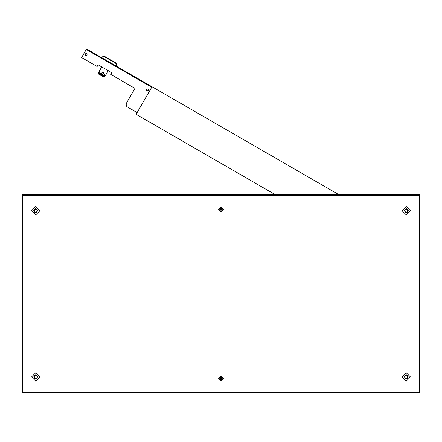 <?xml version="1.0" encoding="UTF-8"?>
<svg xmlns="http://www.w3.org/2000/svg" width="442" height="442" viewBox="0 0 442 442"><rect width="100%" height="100%" fill="white"/><g stroke="black" fill="none" stroke-linecap="round" stroke-linejoin="round"><path stroke-width="0.66" d="M100.864 73.554L100.168 74.759L100.688 75.057L101.284 74.029L99.566 73.035L98.693 74.14L99.384 74.538L98.069 73.576L101.726 66.891L98.113 64.803L97.118 66.527L81.626 57.582L86.593 48.974L152.015 86.742L136.114 114.29L275.255 194.624M102.417 74.449L104.24 75.659L103.516 76.919L101.45 75.731L103.213 73.074L101.257 71.947L103.036 72.51L103.87 72.996L104.13 73.604L103.213 73.074L103.997 73.3L105.168 76.041L108.273 70.67L111.887 72.759L98.113 64.803M98.693 74.14L99.422 72.875L98.682 72.582L98.19 73.753L98.627 72.261L101.588 71.908L102.279 72.306L101.384 73.853L102.135 74.289M99.422 72.875L101.384 73.853M103.472 76.593L104.102 77.162L102.826 76.527L103.445 76.648L104.036 75.615L103.621 75.146M101.666 74.018L100.759 75.333L99.483 74.367L100.069 74.936M102.931 74.748L102.235 75.952L102.925 76.35L103.522 75.317L102.317 74.621L101.721 75.648L102.135 76.129M22.398 217.088L22.1 217.088L22.398 217.088M419.856 214.536L419.9 370.562L419.602 370.562L419.9 370.562L419.9 372.849L419.602 372.849M22.597 195.226L22.597 194.624L419.403 194.624L419.403 195.226L22.398 195.419L22.597 392.43L419.403 392.43L419.403 393.026L22.597 393.026L22.597 392.43M419.602 392.231L418.999 392.231L418.999 195.419L419.602 195.419L419.602 392.231M22.144 373.114L22.1 214.801L22.398 214.801M220.718 378.849L220.718 379.545L221.282 379.545L221.53 378.601L222.232 378.601L222.232 378.032L221.53 378.032L221 377.081L220.47 378.032L219.768 378.032L219.768 378.601L221.282 378.739L221.282 377.783M221.282 208.806L221.282 208.105L220.718 208.105L220.47 209.055L219.768 209.055L219.768 209.618L220.47 209.618L221 210.569L221.53 209.618L222.232 209.618L222.232 209.055L220.718 208.911L220.718 209.867M98.964 74.068L99.483 74.367L100.179 73.157M104.925 56.57L115.611 62.742L115.412 63.084L104.726 56.919L104.925 56.57L104.179 56.322L101.428 57.079L104.179 56.322L104.925 56.57L104.179 56.322L101.229 57.421L104.179 56.322L104.13 56.714L101.732 57.344L101.45 57.095M115.611 62.742L116.202 63.267L115.881 63.504L115.412 63.084M22.1 372.849L22.398 372.849M419.9 214.801L419.602 214.801M146.871 90.886L148.501 90.45L148.064 88.825L146.435 89.262L146.871 90.886M85.577 55.504L87.207 55.068L86.77 53.438L85.14 53.874L85.577 55.504M33.631 210.729L35.719 212.817L37.808 210.729L35.719 208.641L33.631 210.729M33.631 376.927L35.719 379.009L37.808 376.927L35.719 374.838L33.631 376.927M223.387 378.319L221 375.932L218.613 378.319L221 380.7L223.387 378.319L221 380.7L218.613 378.319M408.369 210.729L406.281 208.641L404.192 210.729L406.281 212.817L408.369 210.729M218.613 209.337L221 211.724L223.387 209.337L221 206.95L218.613 209.337L221 206.95L223.387 209.337M408.369 376.927L406.281 374.838L404.192 376.927L406.281 379.009L408.369 376.927M111.887 72.759L110.892 74.477L134.998 88.394L126.047 103.892L126.777 106.605L137.108 112.572L151.7 87.295L86.278 49.526M101.257 71.947L103.312 72.902M104.24 75.659L105.168 76.041M101.721 75.654L100.759 75.333M101.544 73.974L100.688 75.057M104.163 75.532L103.439 76.648M103.997 73.3L104.13 73.604M105.119 76.112L104.13 77.256M98.997 74.013L98.141 73.82M102.588 74.549L102.235 74.372M104.865 76.151L104.351 77.129M104.036 75.615L103.964 75.344L104.036 75.615M101.284 74.029L101.212 73.753M102.262 58.018L115.688 65.77M116.202 63.261L116.721 66.366M101.428 57.079L101.572 57.62M98.235 73.184L98.096 73.521M37.095 209.933L35.719 209.138L34.338 209.933L34.338 211.525L35.719 212.32L37.095 211.525L37.095 209.933M31.542 210.729L35.719 214.9L39.891 210.729L35.719 206.552L31.542 210.729M34.802 209.138L36.636 209.138L37.553 210.729L36.636 212.32L34.802 212.32L33.879 210.729L34.802 209.138M22.597 392.231L23.001 392.231L23.001 195.419L22.597 195.419M37.095 376.131L35.719 375.335L34.338 376.131L34.338 377.722L35.719 378.518L37.095 377.722L37.095 376.131M31.542 376.927L35.719 381.098L39.891 376.927L35.719 372.75L31.542 376.927M34.802 375.335L36.636 375.335L37.553 376.927L36.636 378.518L34.802 378.518L33.879 376.927L34.802 375.335M220.718 377.783L220.718 378.739M221 376.02L218.707 378.319L221 380.612L223.293 378.319L221 376.02M220.718 378.96L221.282 378.96M220.354 378.032L220.354 378.601M221.282 377.893L220.718 377.893M221.282 377.672L220.718 377.672M221.646 378.601L221.646 378.032M404.905 211.525L406.281 212.32L407.662 211.525L407.662 209.933L406.281 209.138L404.905 209.933L404.905 211.525M410.458 210.729L406.281 206.552L402.109 210.729L406.281 214.9L410.458 210.729M407.198 212.32L405.364 212.32L404.447 210.729L405.364 209.138L407.198 209.138L408.121 210.729L407.198 212.32M221.282 209.867L221.282 208.911M221 211.63L223.293 209.337L221 207.038L218.707 209.337L221 211.63M221.282 208.69L220.718 208.69M221.646 209.618L221.646 209.055M220.718 209.762L221.282 209.762M220.718 209.983L221.282 209.983M220.354 209.055L220.354 209.618M404.905 377.722L406.281 378.518L407.662 377.722L407.662 376.131L406.281 375.335L404.905 376.131L404.905 377.722M410.458 376.927L406.281 372.75L402.109 376.927L406.281 381.098L410.458 376.927M407.198 378.518L405.364 378.518L404.447 376.927L405.364 375.335L407.198 375.335L408.121 376.927L407.198 378.518M338.87 194.624L152.015 86.742M100.715 75.007L101.748 75.604M116.379 66.167L115.881 63.504M104.726 56.919L104.13 56.714M114.942 65.339L103.008 58.449M98.627 72.261L101.726 66.891"/></g></svg>
